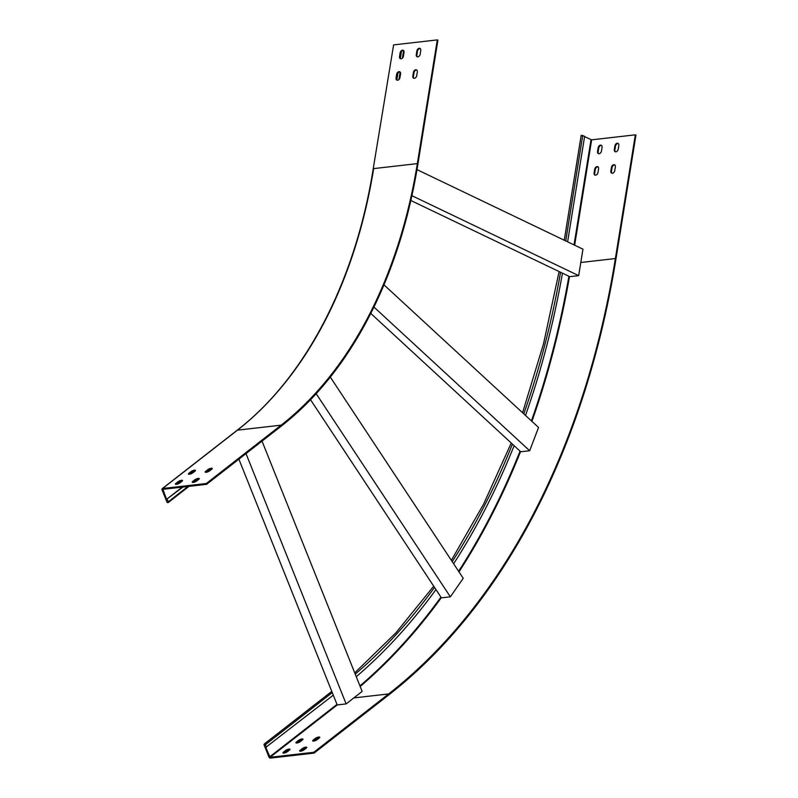 <?xml version="1.0" encoding="UTF-8"?>
<svg xmlns="http://www.w3.org/2000/svg" width="798" height="798" viewBox="0 0 798 798"><rect width="100%" height="100%" fill="white"/><g stroke="black" fill="none" stroke-linecap="round" stroke-linejoin="round"><path stroke-width="1.2" d="M246.013 453.603L346.132 703.916L337.195 704.933L238.891 459.159M346.132 703.916L362.142 691.427L262.023 441.114M333.285 695.168L265.764 747.357L270.083 757.292L313.784 752.295L314.103 753.103L270.412 758.1A1.357 0.938 52.1 0 1 268.916 757.003L264.068 744.873A0.908 0.628 52.1 0 1 265.405 744.714L266.432 747.277M182.912 487.039L166.563 499.339L162.912 489.324L206.602 484.326L206.283 483.518L162.583 488.516A1.357 0.938 -127.9 0 0 162.064 489.842L166.912 501.972A0.908 0.628 -127.9 0 0 168.258 501.822L167.231 499.259M316.178 393.703L450.351 596.824L441.414 597.842L310.532 399.718M450.351 596.824L463.239 578.311L330.312 377.095M435.947 589.572A744.265 497.693 -96.5 0 1 356.257 676.704M411.908 195.69L578.68 275.639L569.742 276.657L410.84 200.488M578.68 275.639L582.949 249.176L416.985 169.625M562.45 273.165A744.265 497.693 -96.5 0 1 525.503 415.439M373.943 307.06L529.673 450.75L520.725 451.768L370.781 313.424M529.673 450.75L538.55 427.469L383.978 284.856M514.131 445.683A744.265 497.693 -96.5 0 1 453.623 563.767M580.804 262.502L615.388 258.542L635.338 134.832L635.936 135.121L615.976 258.831A756.374 505.782 -96.5 0 1 388.965 694.749L314.103 753.103M615.388 258.542A755.467 505.174 -96.5 0 1 388.636 693.941L313.784 752.295M615.448 151.79A2.643 1.815 115.6 0 1 614.919 149.805L615.497 146.233A2.643 1.815 115.6 0 1 618.28 143.52M611.996 173.236A2.643 1.815 115.6 0 1 611.458 171.261L612.036 167.68A2.643 1.815 115.6 0 1 614.819 164.967M598.69 153.705A2.643 1.815 115.6 0 1 598.161 151.72L598.729 148.149A2.643 1.815 115.6 0 1 601.512 145.436M595.228 175.161A2.643 1.815 115.6 0 1 594.7 173.176L595.278 169.605A2.643 1.815 115.6 0 1 598.061 166.882M614.899 145.944A2.643 1.815 115.6 0 1 618.001 143.331A2.643 1.815 115.6 0 1 618.809 145.495L618.231 149.076A2.643 1.815 115.6 0 1 615.138 151.68A2.643 1.815 115.6 0 1 614.32 149.515L614.899 145.944L615.497 146.233M611.438 167.4A2.643 1.815 115.6 0 1 614.54 164.787A2.643 1.815 115.6 0 1 615.348 166.952L614.779 170.523A2.643 1.815 115.6 0 1 611.677 173.136A2.643 1.815 115.6 0 1 610.859 170.972L611.438 167.4L612.036 167.68M598.141 147.859A2.643 1.815 115.6 0 1 601.243 145.256A2.643 1.815 115.6 0 1 602.051 147.411L601.473 150.992A2.643 1.815 115.6 0 1 598.37 153.605A2.643 1.815 115.6 0 1 597.562 151.44L598.141 147.859L598.729 148.149M594.68 169.316A2.643 1.815 115.6 0 1 597.782 166.702A2.643 1.815 115.6 0 1 598.59 168.867L598.011 172.438A2.643 1.815 115.6 0 1 594.909 175.051A2.643 1.815 115.6 0 1 594.101 172.887L594.68 169.316L595.278 169.605M584.575 136.638L591.647 139.83L635.338 134.832M567.607 241.824L584.635 136.268L581.403 135.52M306.462 747.945A2.643 0.748 -21.8 0 0 302.681 749.372L300.517 751.058A2.643 0.748 -21.8 0 0 300.317 751.227M319.449 737.831A2.643 0.748 -21.8 0 0 315.659 739.247L313.494 740.943A2.643 0.748 -21.8 0 0 313.295 741.103M289.704 749.861A2.643 0.748 -21.8 0 0 285.913 751.287L283.759 752.973A2.643 0.748 -21.8 0 0 283.559 753.142M302.681 739.746A2.643 0.748 -21.8 0 0 298.901 741.172L296.736 742.858A2.643 0.748 -21.8 0 0 296.537 743.028M300.198 750.25A2.643 0.748 -21.8 0 0 299.689 751.008A2.643 0.748 -21.8 0 0 301.484 751.038A2.643 0.748 -21.8 0 0 304.108 749.801L306.272 748.115A2.643 0.748 -21.8 0 0 306.771 747.357A2.643 0.748 -21.8 0 0 304.976 747.327A2.643 0.748 -21.8 0 0 302.352 748.564L300.198 750.25L300.517 751.058M313.175 740.125A2.643 0.748 -21.8 0 0 312.676 740.893A2.643 0.748 -21.8 0 0 314.462 740.913A2.643 0.748 -21.8 0 0 317.085 739.686L319.25 738A2.643 0.748 -21.8 0 0 319.749 737.232A2.643 0.748 -21.8 0 0 317.963 737.212A2.643 0.748 -21.8 0 0 315.34 738.439L313.175 740.125L313.494 740.943M283.43 752.165A2.643 0.748 -21.8 0 0 282.931 752.923A2.643 0.748 -21.8 0 0 284.716 752.953A2.643 0.748 -21.8 0 0 287.34 751.716L289.504 750.03A2.643 0.748 -21.8 0 0 290.003 749.272A2.643 0.748 -21.8 0 0 288.218 749.242A2.643 0.748 -21.8 0 0 285.594 750.479L283.43 752.165L283.759 752.973M296.407 742.05A2.643 0.748 -21.8 0 0 295.908 742.808A2.643 0.748 -21.8 0 0 297.704 742.838A2.643 0.748 -21.8 0 0 300.327 741.601L302.482 739.916A2.643 0.748 -21.8 0 0 302.991 739.157A2.643 0.748 -21.8 0 0 301.195 739.128A2.643 0.748 -21.8 0 0 298.572 740.364L296.407 742.05L296.736 742.858M206.283 483.518L281.135 425.164A453.823 303.469 83.5 0 0 417.344 163.61L437.304 39.9L393.614 44.897L373.205 168.817L393.614 44.897M206.602 484.326L281.465 425.972A454.73 304.078 83.5 0 0 417.943 163.899L437.903 40.189L437.304 39.9M192.687 481.473A2.643 0.748 -21.8 0 0 192.188 482.231A2.643 0.748 -21.8 0 0 193.974 482.261A2.643 0.748 -21.8 0 0 196.597 481.024L198.762 479.339A2.643 0.748 -21.8 0 0 199.271 478.581A2.643 0.748 -21.8 0 0 197.475 478.551A2.643 0.748 -21.8 0 0 194.852 479.788L192.687 481.473L193.016 482.281A2.643 0.748 -21.8 0 0 192.817 482.451M205.675 471.349A2.643 0.748 -21.8 0 0 205.166 472.117A2.643 0.748 -21.8 0 0 206.961 472.137A2.643 0.748 -21.8 0 0 209.585 470.91L211.749 469.224A2.643 0.748 -21.8 0 0 212.248 468.456A2.643 0.748 -21.8 0 0 210.463 468.436A2.643 0.748 -21.8 0 0 207.839 469.663L205.675 471.349L205.994 472.167A2.643 0.748 -21.8 0 0 205.794 472.336M175.929 483.389A2.643 0.748 -21.8 0 0 175.42 484.147A2.643 0.748 -21.8 0 0 177.216 484.177A2.643 0.748 -21.8 0 0 179.839 482.94L182.004 481.254A2.643 0.748 -21.8 0 0 182.503 480.496A2.643 0.748 -21.8 0 0 180.717 480.466A2.643 0.748 -21.8 0 0 178.094 481.703L175.929 483.389L176.248 484.196A2.643 0.748 -21.8 0 0 176.049 484.366M188.907 473.274A2.643 0.748 -21.8 0 0 188.408 474.032A2.643 0.748 -21.8 0 0 190.193 474.062A2.643 0.748 -21.8 0 0 192.817 472.825L194.981 471.139A2.643 0.748 -21.8 0 0 195.49 470.381A2.643 0.748 -21.8 0 0 193.695 470.351A2.643 0.748 -21.8 0 0 191.071 471.588L188.907 473.274L189.236 474.082A2.643 0.748 -21.8 0 0 189.036 474.251M198.961 479.169A2.643 0.748 -21.8 0 0 195.181 480.596L193.016 482.281M211.949 469.054A2.643 0.748 -21.8 0 0 208.158 470.471L205.994 472.167M182.203 481.084A2.643 0.748 -21.8 0 0 178.413 482.511L176.248 484.196M195.181 470.97A2.643 0.748 -21.8 0 0 191.4 472.396L189.236 474.082M182.243 487.109L166.563 499.339M396.865 79.81L397.963 72.987M400.327 58.364L401.424 51.541M416.865 51.012A2.643 1.815 115.6 0 1 419.967 48.399A2.643 1.815 115.6 0 1 420.775 50.563L420.197 54.144A2.643 1.815 115.6 0 1 417.095 56.748A2.643 1.815 115.6 0 1 416.287 54.583L416.865 51.012L417.464 51.301A2.643 1.815 115.6 0 1 420.247 48.588M413.404 72.468A2.643 1.815 115.6 0 1 416.506 69.855A2.643 1.815 115.6 0 1 417.314 72.02L416.736 75.591A2.643 1.815 115.6 0 1 413.633 78.204A2.643 1.815 115.6 0 1 412.825 76.039L413.404 72.468L414.002 72.748A2.643 1.815 115.6 0 1 416.785 70.034M400.097 52.927A2.643 1.815 115.6 0 1 403.199 50.314A2.643 1.815 115.6 0 1 404.017 52.478L403.439 56.06A2.643 1.815 115.6 0 1 400.337 58.673A2.643 1.815 115.6 0 1 399.529 56.508L400.097 52.927L400.696 53.217A2.643 1.815 115.6 0 1 403.479 50.503M396.636 74.384A2.643 1.815 115.6 0 1 399.738 71.77A2.643 1.815 115.6 0 1 400.556 73.935L399.978 77.506A2.643 1.815 115.6 0 1 396.875 80.119A2.643 1.815 115.6 0 1 396.067 77.955L396.636 74.384L397.234 74.673A2.643 1.815 115.6 0 1 400.017 71.95M417.414 56.858A2.643 1.815 115.6 0 1 416.885 54.872L417.464 51.301M413.953 78.304A2.643 1.815 115.6 0 1 413.424 76.329L414.002 72.748M400.656 58.773A2.643 1.815 115.6 0 1 400.117 56.788L400.696 53.217M397.195 80.229A2.643 1.815 115.6 0 1 396.656 78.244L397.234 74.673M332.257 692.604L265.405 744.714M209.395 469.753L206.113 472.306M196.418 479.867L193.136 482.431M187.969 486.461L168.258 501.822M434.531 587.428A741.392 495.767 -96.5 0 1 355.23 674.14M560.565 272.258A741.392 495.767 -96.5 0 1 523.797 413.853M512.416 444.107A741.392 495.767 -96.5 0 1 452.207 561.622M353.823 697.921L388.636 693.941M569.503 276.547A755.467 505.174 -96.5 0 1 531.917 421.354M520.555 451.608A755.467 505.174 -96.5 0 1 458.98 571.877M441.314 597.692A755.467 505.174 -96.5 0 1 360.177 686.499M568.904 276.258A755.008 504.875 -96.5 0 1 531.408 420.885M520.047 451.139A755.008 504.875 -96.5 0 1 458.601 571.308M440.945 597.133A755.008 504.875 -96.5 0 1 359.938 685.911M574.65 245.195L591.647 139.83M574.041 244.906L591.009 139.73M336.975 704.395L269.594 756.923M565.722 240.916L582.749 135.361M594.101 172.887L594.7 173.176M597.562 151.44L598.161 151.72M610.859 170.972L611.458 171.261M614.32 149.515L614.919 149.805M337.255 704.923L270.083 757.292M298.572 740.364L298.901 741.172M285.594 750.479L285.913 751.287M315.34 738.439L315.659 739.247M302.352 748.564L302.681 749.372M281.135 425.164L237.445 430.162A453.823 303.469 83.5 0 0 373.654 168.607L417.344 163.61M162.583 488.516L237.445 430.162A1.357 0.938 -127.9 0 0 236.866 430.601M163.371 489.274L162.732 489.763M398.94 79.531L400.147 72.079M402.401 58.074L403.608 50.623M191.4 472.396L191.071 471.588M178.413 482.511L178.094 481.703M208.158 470.471L207.839 469.663M195.181 480.596L194.852 479.788M396.656 78.244L396.067 77.955M400.117 56.788L399.529 56.508M413.424 76.329L412.825 76.039M416.885 54.872L416.287 54.583M559.109 271.559L543.488 343.948L522.58 412.736M511.239 443.01L483.528 504.286L451.349 560.326M433.703 586.181L395.928 632.784L354.731 672.884M564.256 240.218L581.183 135.301M331.778 691.387L264.178 744.075M162.233 488.655L237.096 430.302C305.195 377.783 355.369 281.504 373.205 168.817M211.041 469.174L207.42 471.997M198.054 479.299L194.433 482.122M189.026 486.331L168.149 502.61M399.269 79.162L400.357 72.389M402.731 57.705L403.818 50.932"/></g></svg>
